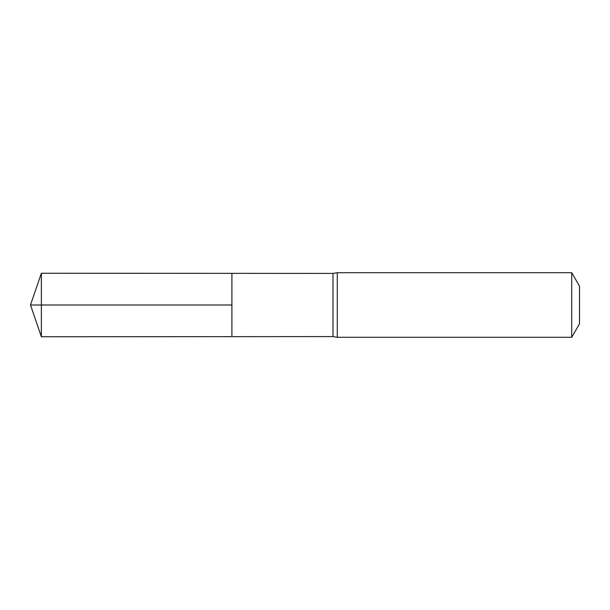 <?xml version="1.0" encoding="UTF-8"?>
<svg xmlns="http://www.w3.org/2000/svg" width="610" height="610" viewBox="0 0 610 610"><rect width="100%" height="100%" fill="white"/><g stroke="black" fill="none" stroke-linecap="round" stroke-linejoin="round"><path stroke-width="0.91" d="M332.991 305L332.991 336.583L231.907 336.644L231.907 273.356L41.373 273.242L41.373 336.758L231.907 336.644L231.907 273.356L332.991 273.417L332.991 305M332.991 336.583L337.292 337.292L337.292 272.708L332.991 273.417M571.73 272.708L571.73 337.292L579.5 323.841L579.5 286.159L571.73 272.708L337.292 272.708M41.373 336.758L30.5 305L231.907 305L41.373 305M571.73 337.292L337.292 337.292M30.5 305L41.373 273.242"/></g></svg>
